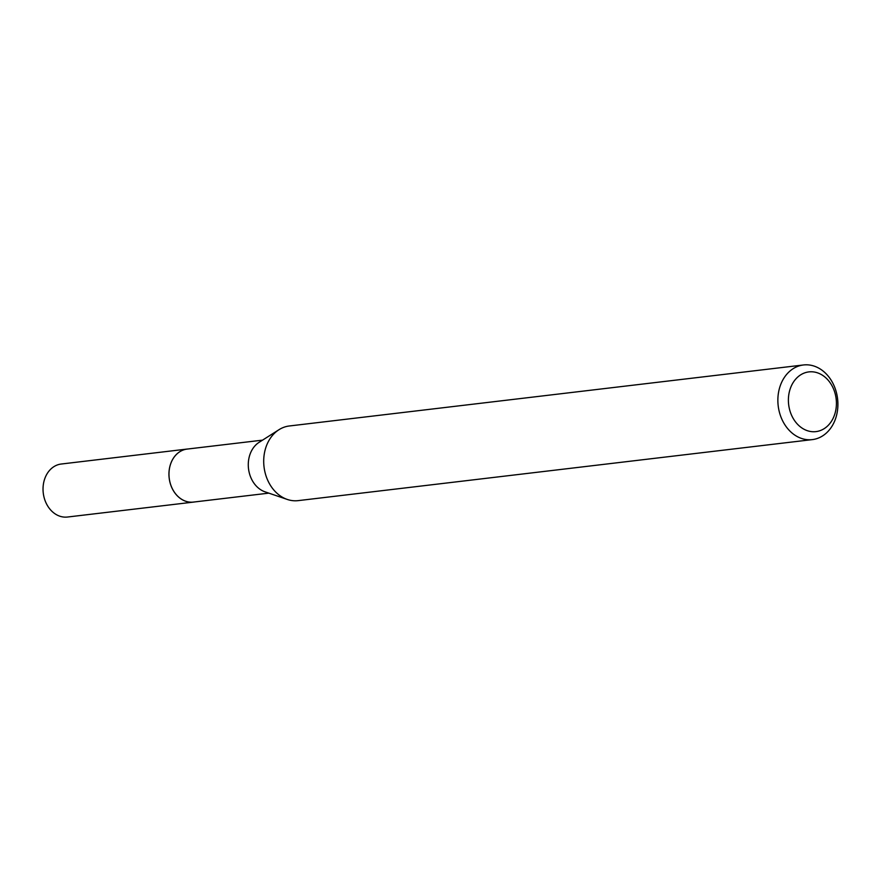 <?xml version="1.0" encoding="UTF-8"?>
<svg xmlns="http://www.w3.org/2000/svg" width="882" height="882" viewBox="0 0 882 882"><rect width="100%" height="100%" fill="white"/><g stroke="black" fill="none" stroke-linecap="round" stroke-linejoin="round"><path stroke-width="1.32" d="M268.845 493.137L193.445 502.078A26.68 21.223 -96.8 0 1 171.472 486.787A26.68 21.223 -96.8 0 1 187.149 449.081L262.56 440.14M194.073 502.012A26.703 21.234 -96.8 0 1 171.45 486.798A26.703 21.234 -96.8 0 1 187.778 449.015M812.311 439.611L298.149 500.634A37.584 29.9 -96.8 0 1 287.256 499.433L265.008 491.825A26.68 21.223 -96.8 0 1 250.775 477.382A26.68 21.223 -96.8 0 1 259.132 442.312L278.988 429.699A37.584 29.9 -96.8 0 1 289.285 425.984L803.458 364.972A37.584 29.9 -96.8 0 1 834.394 386.514A37.584 29.9 -96.8 0 1 812.311 439.611A37.584 29.9 -96.8 0 1 781.375 418.068A37.584 29.9 -96.8 0 1 803.458 364.972M287.256 499.433A37.584 29.9 -96.8 0 1 267.213 479.091A37.584 29.9 -96.8 0 1 278.988 429.699M833.611 389.127A30.065 23.913 -96.8 0 1 823.678 428.961A30.065 23.913 -96.8 0 1 791.198 414.375A30.065 23.913 -96.8 0 1 801.143 374.552A30.065 23.913 -96.8 0 1 833.611 389.127M194.338 501.979A26.714 21.245 -96.8 0 1 193.423 502.112L67.484 517.028A26.68 21.223 -96.8 0 1 44.1 497.481A26.68 21.223 -96.8 0 1 54.342 466.391A26.68 21.223 -96.8 0 1 61.2 464.031L187.127 449.059A26.714 21.245 -96.8 0 1 188.053 448.982M193.423 502.112A26.714 21.245 -96.8 0 1 170.017 482.542A26.714 21.245 -96.8 0 1 180.27 451.419A26.714 21.245 -96.8 0 1 187.127 449.059"/></g></svg>
